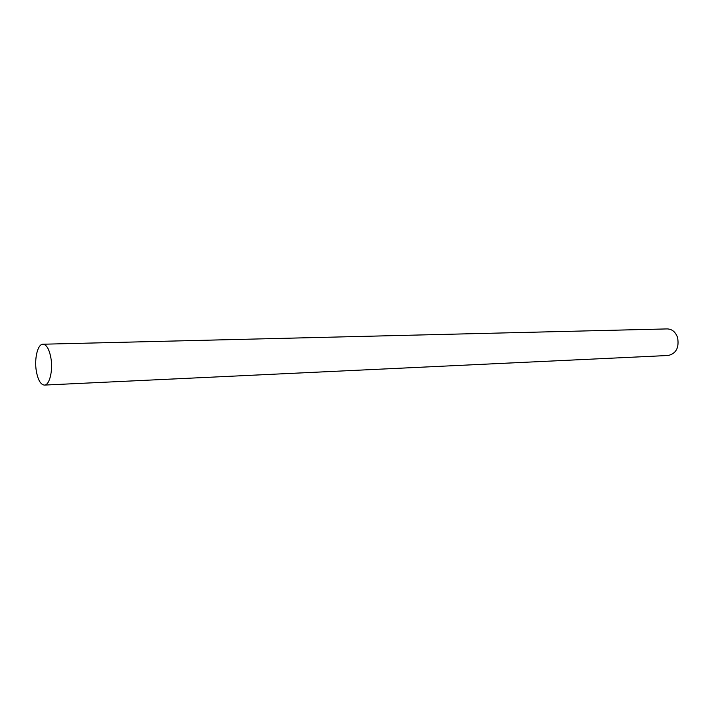 <?xml version="1.0" encoding="UTF-8"?>
<svg xmlns="http://www.w3.org/2000/svg" width="714" height="714" viewBox="0 0 714 714"><rect width="100%" height="100%" fill="white"/><g stroke="black" fill="none" stroke-linecap="round" stroke-linejoin="round"><path stroke-width="1.07" d="M36.36 371.325C38.012 380.107 40.689 384.694 44.402 385.087C49.561 385.319 53.175 370.405 50.881 357.812C49.204 349.137 46.553 344.603 42.938 344.219C37.672 343.961 34.138 358.847 36.36 371.325M44.402 385.087L668.242 355.483C676.185 353.546 679.3 347.584 677.586 337.588C675.569 332.001 672.133 329.109 667.287 328.913L42.938 344.219"/></g></svg>
